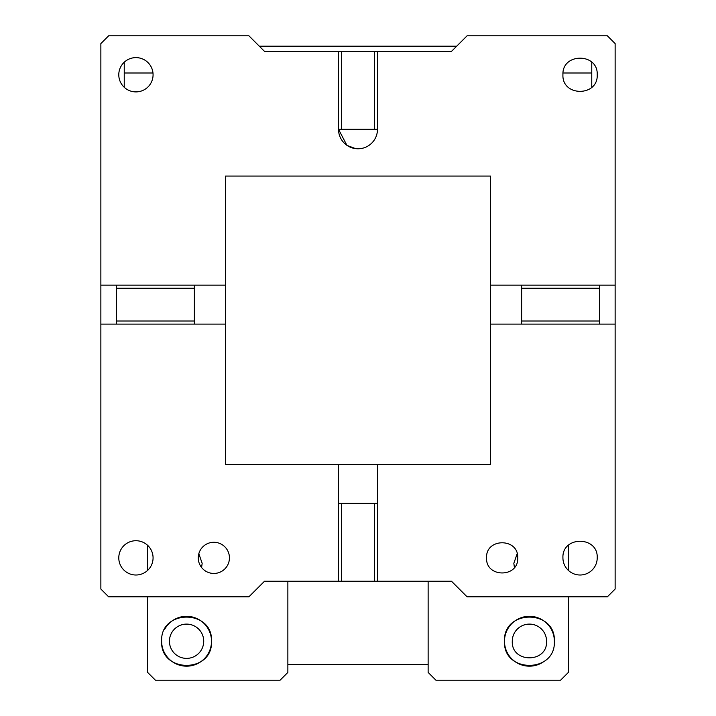 <?xml version="1.0" encoding="UTF-8"?>
<svg xmlns="http://www.w3.org/2000/svg" width="716" height="716" viewBox="0 0 716 716"><rect width="100%" height="100%" fill="white"/><g stroke="black" fill="none" stroke-linecap="round" stroke-linejoin="round"><path stroke-width="1.07" d="M100.867 324.106L100.867 285.147L116.448 285.147L116.448 324.106L100.867 324.106L100.867 589.035L108.653 596.822L248.908 596.822L264.499 581.24L338.516 581.24L338.516 464.362L377.484 464.362L377.484 581.24L451.501 581.24L467.092 596.822L607.347 596.822L615.134 589.035L615.134 324.106L490.46 324.106L490.46 285.147L615.134 285.147L615.134 324.106M615.134 285.147L615.134 43.595L607.347 35.8L467.092 35.8L451.501 51.382L264.499 51.382L248.908 35.8L108.653 35.8L100.867 43.595L100.867 285.147M562.928 557.862A17.139 17.139 0 0 0 580.076 575.011A17.139 17.139 0 0 0 597.216 557.862C598.272 535.747 561.872 535.747 562.928 557.862M377.484 464.362L490.46 464.362L490.46 324.106M517.74 557.862C518.697 577.973 485.6 577.973 486.567 557.862C485.6 537.761 518.697 537.761 517.74 557.862M338.516 581.24L374.361 581.24L374.361 503.321L377.484 503.321M374.361 581.24L377.484 581.24M341.639 581.24L341.639 503.321L374.361 503.321M341.639 503.321L338.516 503.321M599.552 285.147L599.552 324.106M599.552 288.262L521.633 288.262L521.633 285.147M521.633 288.262L521.633 324.106M599.552 320.992L521.633 320.992M116.448 288.262L194.367 288.262L194.367 285.147L225.54 285.147L225.54 324.106L116.448 324.106M116.448 285.147L194.367 285.147M116.448 320.992L194.367 320.992L194.367 324.106M194.367 288.262L194.367 320.992M225.54 324.106L225.54 464.362L338.516 464.362M490.46 285.147L490.46 176.055L225.54 176.055L225.54 285.147M198.26 557.862A15.582 15.582 0 0 0 213.851 573.453A15.582 15.582 0 0 0 229.433 557.862A15.582 15.582 0 0 0 213.851 542.28A15.582 15.582 0 0 0 198.26 557.862M118.784 557.862A17.139 17.139 0 0 0 135.924 575.011A17.139 17.139 0 0 0 153.072 557.862A17.139 17.139 0 0 0 135.924 540.723A17.139 17.139 0 0 0 118.784 557.862M374.361 51.382L374.361 129.301L377.484 129.301A19.484 19.484 0 0 1 358 148.785A19.484 19.484 0 0 1 338.516 129.301L346.92 145.33M377.484 51.382L377.484 129.301M341.639 51.382L341.639 129.301L374.361 129.301M338.516 51.382L338.516 129.301L341.639 129.301M347.054 145.42L355.61 148.642M355.789 148.66L358 148.785M118.784 74.759A17.139 17.139 0 0 0 135.924 91.899A17.139 17.139 0 0 0 153.072 74.759A17.139 17.139 0 0 0 135.924 57.62A17.139 17.139 0 0 0 118.784 74.759M597.216 74.759C598.272 96.875 561.872 96.875 562.928 74.759C561.872 52.644 598.272 52.644 597.216 74.759M259.29 46.182L456.71 46.182M124.235 62.22L124.235 87.298M591.765 87.298L591.765 72.996L563.018 72.996M591.765 72.996L591.765 62.22M152.982 72.996L124.235 72.996M147.612 545.323L147.612 570.401M147.612 596.822L147.612 672.405L155.408 680.2L280.081 680.2L287.868 672.405L287.868 581.24M198.833 553.692L202.163 563.322L201.59 567.493M164.519 629.615A24.935 24.935 0 0 1 211.506 641.241C213.055 673.407 160.098 673.407 161.637 641.241C160.098 609.074 213.055 609.074 211.506 641.241A24.935 24.935 0 0 1 186.572 666.175A24.935 24.935 0 0 1 161.637 641.241M428.132 581.24L428.132 672.405L435.919 680.2L560.592 680.2L568.388 672.405L568.388 596.822M568.388 570.401L568.388 545.323M514.41 567.493L513.837 563.322L517.167 553.692M554.363 641.241C555.902 673.407 502.945 673.407 504.494 641.241C502.945 609.074 555.902 609.074 554.363 641.241A24.935 24.935 0 0 0 529.428 616.306A24.935 24.935 0 0 0 517.749 663.276A24.935 24.935 0 0 0 543.426 661.87M428.132 664.618L287.868 664.618M203.72 641.241A17.139 17.139 0 0 1 186.572 658.38A17.139 17.139 0 0 1 169.432 641.241A17.139 17.139 0 0 1 186.572 624.101A17.139 17.139 0 0 1 203.72 641.241M546.568 641.241C547.624 663.356 511.224 663.356 512.28 641.241A17.139 17.139 0 0 1 529.428 624.101A17.139 17.139 0 0 1 546.568 641.241"/></g></svg>
